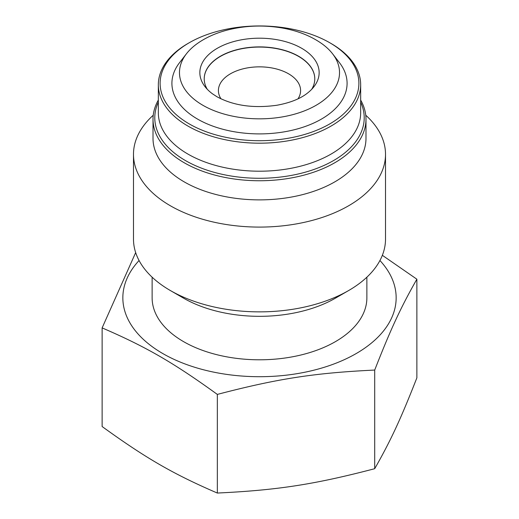 <?xml version="1.0" encoding="UTF-8"?>
<svg xmlns="http://www.w3.org/2000/svg" width="519" height="519" viewBox="0 0 519 519"><rect width="100%" height="100%" fill="white"/><g stroke="black" fill="none" stroke-linecap="round" stroke-linejoin="round"><path stroke-width="0.78" d="M139.066 260.519A136.659 78.901 0 0 0 259.5 376.703A136.659 78.901 0 0 0 379.934 260.519M382.347 255.309L416.874 279.203C400.752 307.514 390.833 328.884 374.705 370.06C314.527 372.94 277.509 378.662 217.331 394.408C173.281 362.541 146.176 346.893 102.126 327.898L135.673 252.591M365.986 119.273L365.986 138.398A106.486 61.482 180 0 1 259.5 199.88A106.486 61.482 180 0 1 153.014 138.398L153.014 119.273A106.486 61.482 0 0 0 184.2 162.745A106.486 61.482 0 0 0 300.254 176.071A106.486 61.482 0 0 0 365.986 119.273A106.486 61.482 0 0 0 360.666 100.076M365.759 115.231A126.013 72.751 180 0 1 385.513 154.338A126.013 72.751 180 0 1 259.5 227.088A126.013 72.751 180 0 1 133.487 154.338A126.013 72.751 180 0 1 153.241 115.231M102.126 327.898L102.126 426.534C146.176 458.407 173.281 474.048 217.331 493.05C277.509 490.176 314.527 484.448 374.705 468.702C390.833 440.397 400.752 419.021 416.874 377.845L416.874 279.203M133.487 154.338L133.487 239.116A126.013 72.751 0 0 0 170.394 290.556A126.013 72.751 0 0 0 348.606 290.556A126.013 72.751 0 0 0 385.513 239.116L385.513 154.338M170.394 290.556L183.57 298.166A107.375 61.995 0 0 0 335.43 298.166L348.606 290.556M217.331 493.05L217.331 394.408M374.705 468.702L374.705 370.06M360.666 102.217A104.715 60.457 180 0 1 311.828 170.187A104.715 60.457 180 0 1 185.458 160.572A104.715 60.457 180 0 1 158.334 102.217M189.221 42.759L187.962 43.479A101.166 58.407 0 0 0 187.962 43.479A101.166 58.407 0 0 0 158.334 84.779A101.166 58.407 0 0 0 220.789 138.742A101.166 58.407 0 0 0 331.031 126.078A101.166 58.407 0 0 0 360.666 84.779A101.166 58.407 0 0 0 331.038 43.479L329.779 42.759A99.388 57.382 180 0 1 329.779 123.905A99.388 57.382 180 0 1 189.221 123.905A99.388 57.382 180 0 1 189.221 42.759A99.388 57.382 180 0 1 329.779 42.759M158.334 100.076A106.486 61.482 0 0 0 153.014 119.273M332.556 53.775L339.458 62.689A87.588 50.57 180 0 1 259.5 133.902A87.588 50.57 180 0 1 179.542 62.689L186.444 53.775A80.023 46.204 180 0 1 196.325 44.277C204.94 37.958 215.236 33.229 227.205 30.096C244.819 25.606 262.841 24.854 281.272 27.838C297.608 30.608 311.406 36.09 322.675 44.277A80.023 46.204 180 0 1 332.556 53.775A80.023 46.204 180 0 1 304.88 110.69A80.023 46.204 180 0 1 202.916 105.305A80.023 46.204 180 0 1 186.444 53.775M207.269 89.268A55.286 31.919 180 0 1 204.214 78.81A55.286 31.919 180 0 1 220.406 56.24A55.286 31.919 180 0 1 280.656 49.324A55.286 31.919 180 0 1 314.786 78.81A55.286 31.919 180 0 1 311.731 89.268M217.318 48.28A59.653 34.442 180 0 1 293.326 44.271A59.653 34.442 180 0 1 313.956 86.692A59.653 34.442 180 0 1 306.593 93.77C299.437 99.123 289.505 102.957 276.796 105.266C253.343 108.503 233.368 105.642 216.858 96.683L212.407 93.77A59.653 34.442 180 0 1 205.044 86.692A59.653 34.442 180 0 1 217.318 48.28M366.875 277.191L366.875 297.802A107.375 61.995 180 0 1 259.5 359.797A107.375 61.995 180 0 1 152.125 297.802L152.125 277.191M360.666 84.779L360.666 112.798A101.166 58.407 180 0 1 259.5 171.205A101.166 58.407 180 0 1 158.334 112.798L158.334 84.779M220.99 98.844A41.085 23.718 180 0 1 259.494 66.854A41.085 23.718 180 0 1 298.016 98.837M204.214 78.894A55.286 31.919 180 0 1 220.406 56.415A55.286 31.919 180 0 1 280.584 49.48A55.286 31.919 180 0 1 314.786 78.894"/></g></svg>

